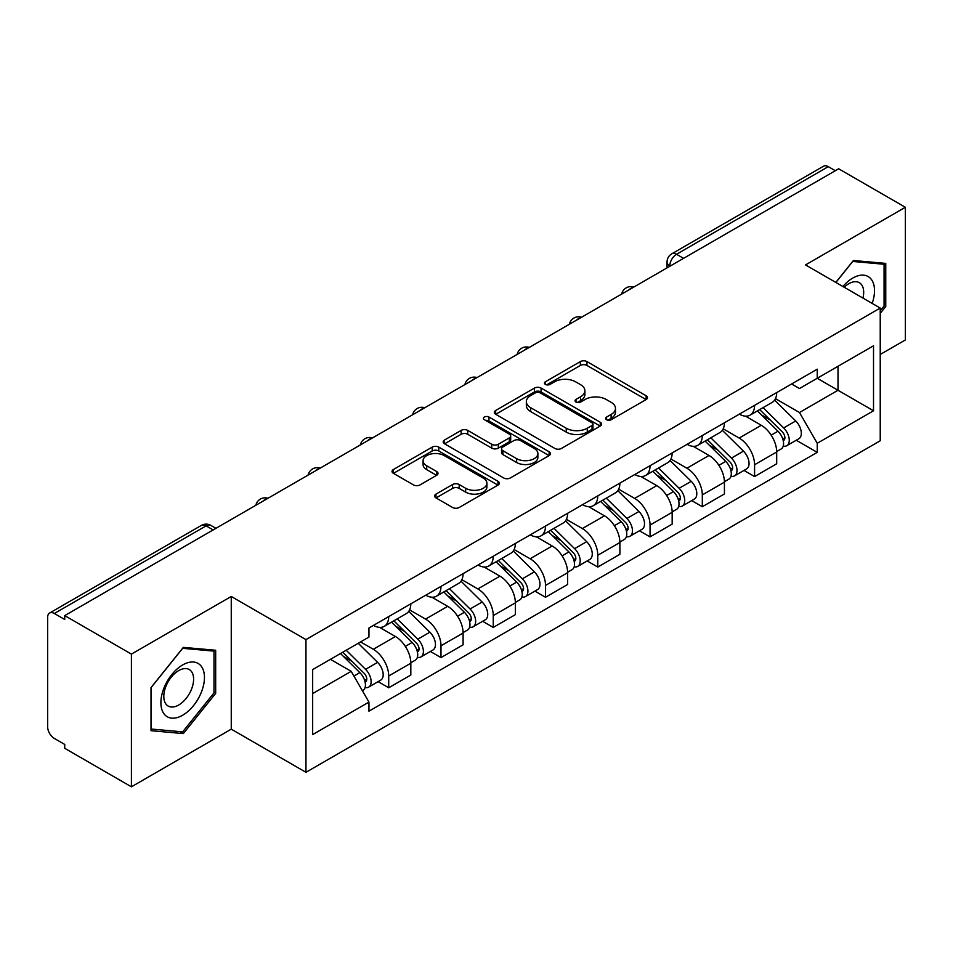 <?xml version="1.0" encoding="UTF-8"?>
<svg xmlns="http://www.w3.org/2000/svg" width="953" height="953" viewBox="0 0 953 953"><rect width="100%" height="100%" fill="white"/><g stroke="black" fill="none" stroke-linecap="round" stroke-linejoin="round"><path stroke-width="1.43" d="M606.584 419.725A3.252 1.882 0 0 0 611.195 419.725L646.134 399.557A4.646 2.68 0 0 0 647.492 397.651A4.646 2.68 0 0 0 646.134 395.757L586.941 361.58A4.646 2.68 0 0 0 580.365 361.58L545.426 381.748A3.252 1.882 0 0 0 544.473 383.082A3.252 1.882 0 0 0 545.426 384.416A3.252 1.882 0 0 0 550.024 384.416L554.551 381.796A14.879 8.589 0 0 1 575.588 381.796L580.532 384.655A14.879 8.589 0 0 1 584.892 390.73A14.879 8.589 0 0 1 580.532 396.805L576.005 399.414A3.252 1.882 0 0 0 575.052 400.736A3.252 1.882 0 0 0 576.005 402.071A3.252 1.882 0 0 0 580.603 402.071L585.13 399.462A14.879 8.589 0 0 1 606.179 399.462L611.111 402.309A14.879 8.589 0 0 1 615.471 408.384A14.879 8.589 0 0 1 611.111 414.46L606.584 417.069A3.252 1.882 0 0 0 605.631 418.403A3.252 1.882 0 0 0 606.584 419.725L606.584 417.069M435.986 494.107A4.646 2.68 0 0 0 434.628 496.001A4.646 2.68 0 0 0 435.986 497.907L452.604 507.496A4.646 2.68 0 0 0 459.179 507.496L497.978 485.089A4.646 2.68 0 0 0 499.348 483.195A4.646 2.68 0 0 0 497.978 481.289L438.785 447.112A4.646 2.68 0 0 0 432.209 447.112L393.398 469.519A4.646 2.68 0 0 0 392.04 471.413A4.646 2.68 0 0 0 393.398 473.319L413.459 484.898A4.646 2.68 0 0 0 420.047 484.898L436.653 475.309A4.646 2.68 0 0 0 438.011 473.415A4.646 2.68 0 0 0 436.653 471.509L426.706 465.767A12.437 7.183 0 0 1 423.061 460.692A12.437 7.183 0 0 1 430.732 454.057A12.437 7.183 0 0 1 444.301 455.617L483.266 478.108A12.437 7.183 0 0 1 486.912 483.195A12.437 7.183 0 0 1 479.228 489.83A12.437 7.183 0 0 1 465.672 488.27L459.179 484.517A4.646 2.68 0 0 0 452.604 484.517L435.986 494.107L435.986 497.907M305.961 639.606L231.257 596.471L131.407 654.115L64.733 615.614L838.676 168.788L905.35 207.277L805.511 264.922L880.227 308.057L305.961 639.606L305.961 772.299L880.227 440.762L880.227 308.057M554.872 448.446A4.646 2.68 0 0 0 561.448 448.446L600.259 426.039A4.646 2.68 0 0 0 601.617 424.145A4.646 2.68 0 0 0 600.259 422.239L541.066 388.062A4.646 2.68 0 0 0 534.49 388.062L495.679 410.469A4.646 2.68 0 0 0 494.321 412.375A4.646 2.68 0 0 0 495.679 414.269L554.872 448.446M485.637 420.428A3.252 1.882 0 0 1 488.937 420.892L488.937 417.021L549.119 451.77A4.646 2.68 0 0 1 550.489 453.664A4.646 2.68 0 0 1 549.119 455.57L510.32 477.965A4.646 2.68 0 0 1 503.732 477.965L444.539 443.788L444.539 440A4.646 2.68 0 0 0 443.181 441.894A4.646 2.68 0 0 0 444.539 443.788M444.539 440L461.145 430.411A4.646 2.68 0 0 1 467.732 430.411L491.736 444.265A4.646 2.68 0 0 0 498.312 444.265L509.331 437.904A4.646 2.68 0 0 0 510.689 436.009A4.646 2.68 0 0 0 509.331 434.115L484.338 419.677A3.252 1.882 0 0 1 483.385 418.355A3.252 1.882 0 0 1 485.387 416.616A3.252 1.882 0 0 1 488.937 417.021M131.407 654.115L131.407 786.809L64.733 748.319L64.733 744.448L54.357 738.456M880.227 354.48L905.35 339.983L905.35 207.277M131.407 786.809L231.257 729.164L305.961 772.299M213.162 529.928L206.122 525.865L54.345 613.494A9.47 5.468 -120 0 0 49.616 613.017A9.47 5.468 -120 0 0 47.65 617.365L47.65 726.841A9.47 5.468 -120 0 0 54.345 738.456M64.733 615.614L64.733 619.486L54.357 613.494M683.551 258.346L676.523 254.284A9.47 5.468 60 0 0 671.782 253.82L823.559 166.191A9.47 5.468 60 0 1 828.288 166.656L676.523 254.284A9.47 5.468 120 0 0 669.816 265.887L669.816 266.28M835.328 170.718L828.288 166.656M754.585 405.359A21.8 12.58 60 0 1 750.071 415.139L772.18 402.38A21.8 12.58 -120 0 0 776.695 392.588M723.196 428.826L739.171 438.046A21.8 12.58 60 0 1 754.585 464.742L776.695 451.972A21.8 12.58 -120 0 0 761.28 425.276L745.46 416.139M776.695 451.972L776.695 463.777L754.585 476.548L743.983 470.425M750.071 415.139A21.8 12.58 60 0 1 739.337 414.162M754.585 464.742L754.585 476.548M702.313 435.533A21.8 12.58 60 0 1 697.799 445.313L719.92 432.555A21.8 12.58 -120 0 0 724.423 422.763M691.711 500.599L702.313 506.722L724.423 493.952L724.423 482.147A21.8 12.58 -120 0 0 709.02 455.463L693.188 446.314M697.799 445.313A21.8 12.58 60 0 1 687.077 444.336M670.936 459.001L686.899 468.221A21.8 12.58 60 0 1 702.313 494.917L702.313 506.722M650.053 465.707A21.8 12.58 60 0 1 645.538 475.487L667.648 462.729A21.8 12.58 -120 0 0 672.163 452.937M639.451 530.773L650.053 536.896L672.163 524.126L672.163 512.321A21.8 12.58 -120 0 0 656.748 485.637L640.928 476.5M645.538 475.487A21.8 12.58 60 0 1 634.805 474.511M618.664 489.175L634.638 498.395A21.8 12.58 60 0 1 650.053 525.091L650.053 536.896M597.781 495.882A21.8 12.58 60 0 1 593.266 505.674L615.388 492.904A21.8 12.58 -120 0 0 619.891 483.123M587.179 560.948L597.781 567.071L619.891 554.301L619.891 542.507A21.8 12.58 -120 0 0 604.488 515.811L588.656 506.674M593.266 505.674A21.8 12.58 60 0 1 582.545 504.685M566.404 519.349L582.366 528.57A21.8 12.58 60 0 1 597.781 555.265L597.781 567.071M545.521 526.056A21.8 12.58 60 0 1 541.006 535.848L563.116 523.078A21.8 12.58 -120 0 0 567.631 513.298M534.919 591.122L545.521 597.245L567.631 584.475L567.631 572.682A21.8 12.58 -120 0 0 552.216 545.986L536.396 536.849M541.006 535.848A21.8 12.58 60 0 1 530.273 534.859M514.132 549.536L530.106 558.756A21.8 12.58 60 0 1 545.521 585.44L545.521 597.245M493.249 556.23A21.8 12.58 60 0 1 488.734 566.022L510.856 553.252A21.8 12.58 -120 0 0 515.359 543.472M482.647 621.296L493.249 627.419L515.359 614.649L515.359 602.856A21.8 12.58 -120 0 0 499.956 576.16L484.124 567.023M488.734 566.022A21.8 12.58 60 0 1 478.013 565.034M461.871 579.71L477.834 588.93A21.8 12.58 60 0 1 493.249 615.614L493.249 627.419M440.989 586.417A21.8 12.58 60 0 1 436.474 596.197L458.584 583.427A21.8 12.58 -120 0 0 463.098 573.646M430.387 651.471L440.989 657.594L463.098 644.824L463.098 633.03A21.8 12.58 -120 0 0 447.684 606.334L431.864 597.197M436.474 596.197A21.8 12.58 60 0 1 425.741 595.208M409.599 609.884L425.574 619.105A21.8 12.58 60 0 1 440.989 645.8L440.989 657.594M388.717 616.591A21.8 12.58 60 0 1 384.202 626.371L406.323 613.601A21.8 12.58 -120 0 0 410.826 603.821M410.838 663.205A21.8 12.58 -120 0 0 395.424 636.509L379.592 627.372M410.826 675.01L410.826 663.205L388.717 675.975L388.717 687.768L410.838 675.01M384.202 626.371A21.8 12.58 60 0 1 373.481 625.382M378.115 681.645L388.717 687.768M360.579 641.929L373.314 649.279A21.8 12.58 60 0 1 388.717 675.975M791.609 383.988L799.472 388.526L873.52 345.784L838.009 366.286L838.009 390.265L799.472 412.518L775.468 398.652M312.667 693.57L351.192 671.329L368.954 702.087L312.667 734.584L312.667 669.59L368.954 637.092L368.954 628.003L817.233 369.18L817.233 378.281L873.52 410.779L817.233 443.276L799.472 412.518M873.52 345.784L873.52 410.779M368.954 702.087L368.954 711.176L817.233 452.365L817.233 443.276M880.227 313.382L885.754 306.497L885.754 263.397L853.423 260.503L835.805 282.422M231.257 596.471L231.257 729.164M151.015 730.701L183.345 733.584L215.676 693.367L215.676 650.256L183.345 647.373L151.015 687.59L151.015 730.701M351.192 671.329L330.417 659.333M796.243 440.25L817.233 452.365M884.074 305.532L885.754 306.497M179.926 731.618L183.345 733.584M213.996 692.402L215.676 693.367M607.895 420.19L611.111 418.331A14.879 8.589 0 0 0 615.471 412.256L615.471 408.384M584.892 390.73L584.892 394.59A14.879 8.589 0 0 1 580.532 400.665L577.304 402.523M646.074 399.593L586.941 365.452A4.646 2.68 0 0 0 580.365 365.452L546.724 384.869M600.199 426.074L541.066 391.933A4.646 2.68 0 0 0 534.49 391.933L495.739 414.305M592.039 425.467A3.252 1.882 0 0 0 592.992 424.145A3.252 1.882 0 0 0 592.039 422.81L540.077 392.815A3.252 1.882 0 0 0 535.467 392.815L530.702 395.566A14.879 8.589 0 0 0 526.342 401.642A14.879 8.589 0 0 0 530.702 407.717L566.225 428.219A14.879 8.589 0 0 0 587.274 428.219L592.039 425.467L592.039 429.338A3.252 1.882 0 0 0 592.992 428.016L592.992 424.145M526.342 401.642L526.342 405.513A14.879 8.589 0 0 0 530.702 411.589L530.702 407.717M592.039 429.338L587.274 432.09A14.879 8.589 0 0 1 566.225 432.09L530.702 411.589M444.598 443.824L461.145 434.27L461.145 430.411M510.689 436.009L510.689 439.881A4.646 2.68 0 0 1 509.331 441.775L498.312 448.136A4.646 2.68 0 0 1 491.736 448.136L467.732 434.27A4.646 2.68 0 0 0 461.145 434.27M488.937 420.892L549.059 455.605M516.645 458.655A12.437 7.183 0 0 0 530.202 460.204A12.437 7.183 0 0 0 537.885 453.568A12.437 7.183 0 0 0 534.24 448.494L520.505 440.56A4.646 2.68 0 0 0 513.929 440.56L502.91 446.921A4.646 2.68 0 0 0 501.552 448.827A4.646 2.68 0 0 0 502.91 450.721L516.645 458.655L516.645 462.515A12.437 7.183 0 0 0 530.202 464.075A12.437 7.183 0 0 0 537.885 457.44L537.885 453.568M501.552 448.827L501.552 452.699A4.646 2.68 0 0 0 502.91 454.593L502.91 450.721M516.645 462.515L502.91 454.593M486.912 483.195L486.912 487.054A12.437 7.183 0 0 1 479.228 493.69A12.437 7.183 0 0 1 465.672 492.141L459.179 488.389A4.646 2.68 0 0 0 452.604 488.389L436.057 497.942M423.061 460.692L423.061 464.564A12.437 7.183 0 0 0 426.706 469.638L426.706 465.767M436.593 475.344L426.706 469.638M497.919 485.125L438.785 450.983A4.646 2.68 0 0 0 432.209 450.983L393.47 473.355M757.397 410.91L777.982 431.221A11.841 6.838 60 0 1 781.115 448.982L776.695 451.531M761.507 414.96L770.227 419.999M759.684 409.587L782.222 431.84A5.682 3.288 60 0 1 783.723 440.357A5.682 3.288 60 0 1 783.211 440.572M763.091 407.622L783.676 427.933A11.841 6.838 60 0 1 786.809 445.694A11.841 6.838 60 0 1 783.223 446.075M774.61 400.129L795.743 420.976A11.841 6.838 60 0 1 798.864 438.737L786.809 445.694M705.125 441.084L725.721 461.395A11.841 6.838 60 0 1 728.842 479.156L724.423 481.706M709.235 445.134L717.966 450.173M707.412 439.774L729.962 462.014A5.682 3.288 60 0 1 731.463 470.532A5.682 3.288 60 0 1 730.939 470.746M710.819 437.796L731.416 458.107A11.841 6.838 60 0 1 734.537 475.869A11.841 6.838 60 0 1 730.963 476.25M722.35 430.303L743.471 451.15A11.841 6.838 60 0 1 746.604 468.912L734.537 475.869M652.865 471.258L673.449 491.581A11.841 6.838 60 0 1 676.582 509.331L672.163 511.892M656.974 475.309L665.694 480.348M655.152 469.948L677.69 492.189A5.682 3.288 60 0 1 679.191 500.718A5.682 3.288 60 0 1 678.679 500.921M658.559 467.971L679.144 488.281A11.841 6.838 60 0 1 682.277 506.043A11.841 6.838 60 0 1 678.691 506.424M670.078 460.478L691.211 481.325A11.841 6.838 60 0 1 694.332 499.086L682.277 506.043M872.162 303.411A30.794 17.785 120 0 0 871.614 279.765A30.794 17.785 120 0 0 842.881 286.508M862.953 298.086A21.085 12.175 120 0 0 861.691 284.876A21.085 12.175 120 0 0 859.32 282.672A21.085 12.175 120 0 0 844.155 287.234M835.876 282.457L852.744 261.456L884.074 264.255L884.074 306.02L880.227 310.821M882.001 263.052L884.074 264.255M201.536 666.624A30.794 17.785 120 0 0 171.778 674.605A30.794 17.785 120 0 0 163.809 713.559A30.794 17.785 120 0 0 193.554 705.577A30.794 17.785 120 0 0 201.536 666.624M191.613 671.734A21.085 12.175 120 0 0 189.242 669.542A21.085 12.175 120 0 0 169.634 679.382A21.085 12.175 120 0 0 165.798 703.862A21.085 12.175 120 0 0 168.169 706.066A21.085 12.175 120 0 0 187.777 696.214A21.085 12.175 120 0 0 191.613 671.734M182.666 731.856L151.348 729.057L151.348 687.292L182.666 648.326L213.996 651.125L213.996 692.891L182.666 731.856M211.923 649.922L213.996 651.125M600.593 501.433L621.189 521.756A11.841 6.838 60 0 1 624.31 539.505L619.891 542.066M604.702 505.495L613.434 510.534M602.88 500.122L625.43 522.363A5.682 3.288 60 0 1 626.931 530.892A5.682 3.288 60 0 1 626.407 531.095M606.287 498.145L626.883 518.468A11.841 6.838 60 0 1 630.004 536.217A11.841 6.838 60 0 1 626.431 536.599M617.818 490.652L638.939 511.499A11.841 6.838 60 0 1 642.072 529.26L630.004 536.217M548.332 531.619L568.917 551.93A11.841 6.838 60 0 1 572.05 569.691L567.631 572.241M552.442 535.669L561.162 540.708M550.62 530.297L573.158 552.537A5.682 3.288 60 0 1 574.659 561.067A5.682 3.288 60 0 1 574.147 561.269M554.027 528.331L574.611 548.642A11.841 6.838 60 0 1 577.744 566.404A11.841 6.838 60 0 1 574.159 566.773M565.546 520.826L586.679 541.673A11.841 6.838 60 0 1 589.8 559.435L577.744 566.404M496.06 561.793L516.657 582.104A11.841 6.838 60 0 1 519.778 599.866L515.359 602.415M500.17 565.844L508.902 570.883M498.348 560.471L520.898 582.712A5.682 3.288 60 0 1 522.399 591.241A5.682 3.288 60 0 1 521.875 591.444M501.754 558.506L522.351 578.816A11.841 6.838 60 0 1 525.472 596.578A11.841 6.838 60 0 1 521.899 596.959M513.286 551.001L534.407 571.848A11.841 6.838 60 0 1 537.54 589.609L525.472 596.578M443.8 591.968L464.385 612.279A11.841 6.838 60 0 1 467.518 630.04L463.098 632.589M447.91 596.018L456.63 601.057M446.087 590.646L468.626 612.886A5.682 3.288 60 0 1 470.127 621.416A5.682 3.288 60 0 1 469.615 621.618M449.494 588.68L470.079 608.991A11.841 6.838 60 0 1 473.212 626.752A11.841 6.838 60 0 1 469.626 627.134M461.014 581.175L482.147 602.022A11.841 6.838 60 0 1 485.268 619.784L473.212 626.752M391.528 622.142L412.125 642.453A11.841 6.838 60 0 1 415.246 660.215L410.826 662.764M395.638 626.192L404.37 631.231M393.815 620.82L416.366 643.061A5.682 3.288 60 0 1 417.867 651.59A5.682 3.288 60 0 1 417.343 651.792M397.222 618.854L417.819 639.165A11.841 6.838 60 0 1 420.94 656.927A11.841 6.838 60 0 1 417.366 657.308M408.754 611.361L429.874 632.196A11.841 6.838 60 0 1 433.007 649.958L420.94 656.927M340.495 653.52L359.853 672.627A11.841 6.838 60 0 1 362.986 690.389L362.39 690.722M343.378 656.367L352.098 661.406M342.77 652.209L364.094 673.247A5.682 3.288 60 0 1 365.595 681.764A5.682 3.288 60 0 1 365.082 681.967M346.189 650.232L365.547 669.34A11.841 6.838 60 0 1 368.68 687.101A11.841 6.838 60 0 1 365.094 687.482M358.245 643.275L377.614 662.383A11.841 6.838 60 0 1 380.735 680.132L368.68 687.101M670.15 266.09L669.816 265.887A9.47 5.468 0 0 1 667.04 262.027L667.04 267.876M440.989 645.8L463.098 633.03M493.249 615.614L515.359 602.856M545.521 585.44L567.631 572.682M597.781 555.265L619.891 542.507M650.053 525.091L672.163 512.321M702.313 494.917L724.423 482.147M373.314 649.279L395.424 636.509M425.574 619.105L447.684 606.334M477.834 588.93L499.956 576.16M530.106 558.756L552.216 545.986M582.366 528.57L604.488 515.811M634.638 498.395L656.748 485.637M686.899 468.221L709.02 455.463M739.171 438.046L761.28 425.276M633.042 287.508A9.47 5.468 120 0 0 628.861 289.926M580.782 317.683A9.47 5.468 120 0 0 576.589 320.101M528.51 347.857A9.47 5.468 120 0 0 524.329 350.275M476.25 378.031A9.47 5.468 120 0 0 472.057 380.45M423.978 408.206A9.47 5.468 120 0 0 419.796 410.624M371.718 438.392A9.47 5.468 120 0 0 367.524 440.798M319.446 468.566A9.47 5.468 120 0 0 315.264 470.973M267.185 498.741A9.47 5.468 120 0 0 262.992 501.159M215.938 528.331L210.863 525.401A9.47 5.468 120 0 0 206.122 525.865A9.47 5.468 60 0 0 201.381 525.401L49.616 613.017M611.111 418.331L611.111 414.46M576.005 402.071L576.005 399.414M580.532 400.665L580.532 396.805M545.426 384.416L545.426 381.748M580.365 365.452L580.365 361.58M586.941 365.452L586.941 361.58M646.134 399.557L646.134 395.757M495.679 414.269L495.679 410.469M534.49 391.933L534.49 388.062M541.066 391.933L541.066 388.062M600.259 426.039L600.259 422.239M566.225 432.09L566.225 428.219M587.274 432.09L587.274 428.219M467.732 434.27L467.732 430.411M491.736 448.136L491.736 444.265M498.312 448.136L498.312 444.265M509.331 441.775L509.331 437.904M549.119 455.57L549.119 451.77M452.604 488.389L452.604 484.517M459.179 488.389L459.179 484.517M465.672 492.141L465.672 488.27M436.653 475.309L436.653 471.509M393.398 473.319L393.398 469.519M432.209 450.983L432.209 447.112M438.785 450.983L438.785 447.112M497.978 485.089L497.978 481.289M777.982 431.221L771.18 435.152M784.903 437.761L782.77 438.988M795.743 420.976L783.676 427.933M725.721 461.395L718.919 465.326M732.643 467.935L730.498 469.162M743.471 451.15L731.416 458.107M673.449 491.581L666.647 495.5M680.371 498.109L678.238 499.336M691.211 481.325L679.144 488.281M621.189 521.756L614.387 525.675M628.11 528.284L625.966 529.523M638.939 511.499L626.883 518.468M568.917 551.93L562.115 555.849M575.838 558.458L573.706 559.697M586.679 541.673L574.611 548.642M516.657 582.104L509.855 586.035M523.578 588.632L521.434 589.871M534.407 571.848L522.351 578.816M464.385 612.279L457.583 616.21M471.306 618.807L469.174 620.046M482.147 602.022L470.079 608.991M412.125 642.453L405.323 646.384M419.046 648.993L416.902 650.22M429.874 632.196L417.819 639.165M359.853 672.627L353.92 676.058M366.774 679.167L364.642 680.394M377.614 662.383L365.547 669.34M633.852 287.044A9.47 9.47 0 0 0 621.69 294.06M581.58 317.218A9.47 9.47 0 0 0 569.429 324.234M529.32 347.392A9.47 9.47 0 0 0 517.157 354.421M477.048 377.567A9.47 9.47 0 0 0 464.897 384.595M424.788 407.741A9.47 9.47 0 0 0 412.625 414.769M372.516 437.927A9.47 9.47 0 0 0 360.365 444.944M320.256 468.102A9.47 9.47 0 0 0 308.093 475.118M267.984 498.276A9.47 9.47 0 0 0 255.833 505.293M210.863 525.401A9.47 9.47 0 0 0 201.381 525.401M671.782 253.82A9.47 9.47 0 0 0 667.04 262.027"/></g></svg>
